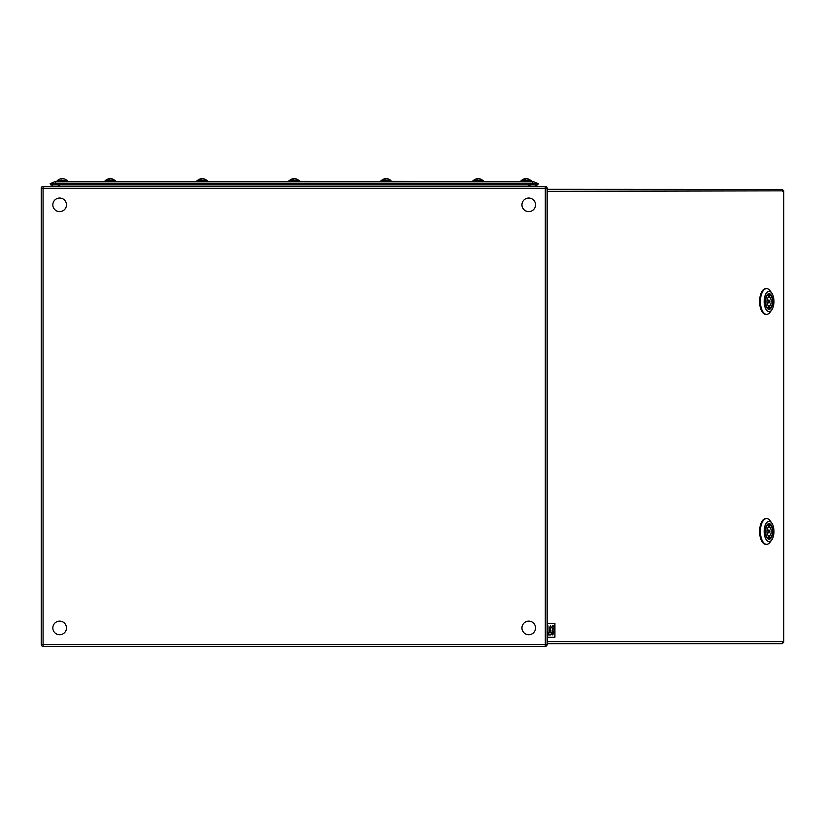 <?xml version="1.0" encoding="UTF-8"?>
<svg xmlns="http://www.w3.org/2000/svg" width="825" height="825" viewBox="0 0 825 825"><rect width="100%" height="100%" fill="white"/><g stroke="black" fill="none" stroke-linecap="round" stroke-linejoin="round"><path stroke-width="1.24" d="M43.086 186.429L43.086 188.275L41.25 188.275L41.25 644.49L41.25 188.275A1.836 1.836 0 0 1 43.086 186.429L545.304 186.429L545.304 644.49L43.086 644.49L43.086 188.275L547.14 188.275A1.836 1.836 0 0 0 545.304 186.429M545.304 646.336L43.086 646.336L43.086 644.49L41.25 644.49A1.836 1.836 0 0 0 43.086 646.336L545.304 646.336A1.836 1.836 0 0 0 547.14 644.49L545.304 644.49L545.304 646.336M547.14 188.275L547.14 644.49M532.764 184.955L50.665 184.955L50.129 183.686L54.491 181.83L50.129 183.686L532.764 183.686L532.764 184.955L537.725 184.955L538.261 183.686L533.909 181.83L538.261 183.686L532.764 183.686L532.764 181.644L530.702 181.376M54.491 181.83A2.3 2.3 0 0 1 55.388 181.644L55.388 181.644A2.3 2.3 0 0 0 54.491 181.83L533.909 181.83A2.3 2.3 0 0 0 533.002 181.644L533.002 181.644A2.3 2.3 0 0 1 533.909 181.83M55.636 184.955L55.636 181.644L532.764 181.644M530.702 181.644L390.772 181.376M390.772 181.644L298.794 181.376M298.794 181.644L204.517 181.644M199.918 181.644L112.53 181.644M107.941 181.644L57.688 181.376M473.56 181.376L482.759 181.376M111.014 178.726L111.014 178.664A6.693 6.177 90 0 1 111.798 178.798A6.713 6.713 0 0 1 114.654 180.273L105.466 180.273L105.002 180.912L115.469 180.727L105.002 180.912L105.641 181.644L114.83 181.376M536.59 184.955A4.042 4.042 0 0 1 535.301 186.429A4.042 4.042 0 0 0 536.59 184.955M530.65 186.429A4.042 4.042 0 0 1 529.372 184.955M51.81 184.955A4.042 4.042 0 0 0 53.089 186.429A4.042 4.042 0 0 1 51.81 184.955M57.74 186.429A4.042 4.042 0 0 0 59.018 184.955M197.804 180.273L197.804 180.273A6.713 6.713 0 0 1 200.65 178.798L200.65 178.798A6.693 6.177 -90 0 0 199.867 179.046M206.993 180.273L196.979 180.912L207.446 180.912L206.993 180.273L197.443 180.273M203.002 178.726L203.002 178.664A6.693 6.177 90 0 1 203.775 178.798A6.693 6.177 90 0 1 204.569 179.046A6.311 2.413 90 0 0 204.115 179.046A6.693 6.177 -90 0 0 202.537 178.664A6.693 2.558 90 0 0 201.888 179.046A6.311 5.827 -90 0 0 200.784 179.046A6.693 2.558 -90 0 1 201.434 178.664A6.693 6.177 -90 0 0 200.65 178.798A6.693 6.177 -90 0 1 201.434 178.664L201.434 179.015M196.979 180.727L197.618 181.644L206.817 181.644M386.956 178.726L386.956 178.664A6.693 6.177 90 0 1 387.74 178.798A6.693 6.177 90 0 1 388.534 179.046A6.311 2.413 90 0 0 388.07 179.046A6.693 6.177 -90 0 0 386.502 178.664A6.693 2.558 90 0 0 385.853 179.046A6.311 5.827 -90 0 0 384.749 179.046A6.693 2.558 -90 0 1 385.399 178.664A6.693 6.177 -90 0 0 384.615 178.798A6.693 6.177 -90 0 0 383.821 179.046M390.596 180.273A6.713 6.713 0 0 0 387.74 178.798A6.713 6.713 0 0 1 390.596 180.273L381.408 180.273M385.399 178.726A6.693 6.177 90 0 1 385.853 178.664A6.693 2.558 -90 0 1 386.172 178.798M381.758 180.273A6.713 6.713 0 0 1 384.615 178.798L384.615 178.798A6.693 6.177 -90 0 1 385.399 178.664L385.399 179.015M526.886 178.726L526.886 178.664A6.693 6.177 90 0 1 527.67 178.798A6.693 6.177 90 0 1 528.464 179.046A6.311 2.413 90 0 0 528 179.046A6.693 6.177 -90 0 0 526.433 178.664A6.693 2.558 90 0 0 525.783 179.046A6.311 5.827 -90 0 0 524.679 179.046A6.693 2.558 -90 0 1 525.329 178.664A6.693 6.177 -90 0 0 524.545 178.798A6.693 6.177 -90 0 0 523.751 179.046M521.513 181.644L530.877 181.376L531.341 180.727L521.338 180.273L530.516 180.273A6.713 6.713 0 0 0 527.67 178.798A6.713 6.713 0 0 1 530.527 180.273L530.877 180.273M525.329 178.726A6.693 6.177 90 0 1 525.783 178.664A6.693 2.558 -90 0 1 526.103 178.798M524.545 178.798A6.713 6.713 0 0 0 521.689 180.273A6.713 6.713 0 0 1 524.545 178.798L524.545 178.798A6.693 6.177 -90 0 1 525.329 178.664L525.329 179.015M196.979 180.912L206.993 181.376M201.434 178.726A6.693 6.177 90 0 1 201.888 178.664A6.693 2.558 -90 0 1 202.218 178.798M111.798 178.798A6.693 6.177 90 0 1 112.592 179.046A6.311 2.413 90 0 0 112.128 179.046A6.693 6.177 -90 0 0 110.56 178.664A6.693 2.558 90 0 0 109.911 179.046A6.311 5.827 -90 0 0 108.807 179.046A6.693 2.558 -90 0 1 109.457 178.664A6.693 6.177 -90 0 0 108.673 178.798A6.693 6.177 -90 0 0 107.879 179.046M105.002 180.912L115.005 181.376M109.457 178.726A6.693 6.177 90 0 1 109.911 178.664A6.693 2.558 -90 0 1 110.23 178.798M108.673 178.798A6.713 6.713 0 0 0 105.817 180.273A6.713 6.713 0 0 1 108.673 178.798L108.673 178.798A6.693 6.177 -90 0 1 109.457 178.664L109.457 179.015M63.071 178.726L63.071 178.664A6.693 6.177 90 0 1 63.845 178.798A6.693 6.177 90 0 1 64.639 179.046A6.311 2.413 90 0 0 64.185 179.046A6.693 6.177 -90 0 0 62.607 178.664A6.693 2.558 90 0 0 61.957 179.046A6.311 5.827 -90 0 0 60.854 179.046A6.693 2.558 -90 0 1 61.504 178.664A6.693 6.177 -90 0 0 60.72 178.798A6.693 6.177 -90 0 0 59.936 179.046M61.504 179.015L61.504 178.664A6.693 6.177 -90 0 0 60.72 178.798A6.713 6.713 0 0 0 57.874 180.273L57.513 180.273M61.504 178.726A6.693 6.177 90 0 1 61.968 178.664A6.693 2.558 -90 0 1 62.288 178.798M60.72 178.798L60.72 178.798A6.713 6.713 0 0 0 57.874 180.273M298.97 180.273L288.967 180.912L299.434 180.912L298.97 180.273L289.781 180.273A6.713 6.713 0 0 1 292.638 178.798L292.638 178.798A6.693 6.177 -90 0 0 291.844 179.046M294.979 178.726L294.979 178.664A6.693 6.177 90 0 1 295.762 178.798A6.693 6.177 90 0 1 296.546 179.046A6.311 2.413 90 0 0 296.093 179.046A6.693 6.177 -90 0 0 294.525 178.664A6.693 2.558 90 0 0 293.865 179.046A6.311 5.827 -90 0 0 292.762 179.046A6.693 2.558 -90 0 1 293.411 178.664A6.693 6.177 -90 0 0 292.638 178.798A6.693 6.177 -90 0 1 293.411 178.664L293.411 179.015M477.376 179.015L477.376 178.664A6.693 6.177 -90 0 0 476.592 178.798A6.713 6.713 0 0 0 473.746 180.273L482.563 180.273A6.713 6.713 0 0 0 479.717 178.798A6.693 6.177 90 0 1 480.511 179.046A6.311 2.413 90 0 0 480.057 179.046A6.693 6.177 -90 0 0 478.479 178.664A6.693 2.558 90 0 0 477.83 179.046A6.311 5.827 -90 0 0 476.726 179.046A6.693 2.558 -90 0 1 477.376 178.664A6.693 6.177 -90 0 0 476.592 178.798L476.592 178.798A6.693 6.177 -90 0 0 475.808 179.046M478.943 178.726L478.943 178.664A6.693 6.177 90 0 1 479.717 178.798A6.713 6.713 0 0 1 482.573 180.273L473.385 180.273L472.921 180.912L483.388 180.912L482.934 180.273M477.376 178.726A6.693 6.177 90 0 1 477.83 178.664A6.693 2.558 -90 0 1 478.16 178.798M293.411 178.726A6.693 6.177 90 0 1 293.875 178.664A6.693 2.558 -90 0 1 294.195 178.798M535.466 629.001A6.806 6.806 0 0 1 524.463 633.229A6.806 6.806 0 0 1 526.309 621.586A6.806 6.806 0 0 1 535.466 629.001M65.938 630.548A6.806 6.806 0 0 1 54.244 632.084A6.806 6.806 0 0 1 58.761 621.194A6.806 6.806 0 0 1 65.938 630.548M535.033 207.436A6.806 6.806 0 0 1 523.349 208.972A6.806 6.806 0 0 1 527.866 198.083A6.806 6.806 0 0 1 535.033 207.436M65.938 207.436A6.806 6.806 0 0 1 54.244 208.972A6.806 6.806 0 0 1 58.761 198.083A6.806 6.806 0 0 1 65.938 207.436M782.708 189.389L547.14 189.286M782.708 190.389L782.172 189.286M547.14 643.665L782.172 643.665L783.75 642.087L783.75 190.853L547.14 191.307M782.533 191.307L783.502 191.307L783.502 641.644L782.708 642.562M782.172 643.665L782.708 643.562M766.642 314.377L765.837 314.377A12.88 6.229 -90 0 1 759.608 301.496A12.88 6.229 -90 0 1 765.837 288.626L766.642 288.626A12.88 6.229 90 0 0 760.423 301.496A12.88 6.229 90 0 0 766.642 314.377A12.88 6.229 90 0 0 770.086 312.232L771.757 309.932A10.117 4.888 -90 0 1 764.373 304.415A10.117 4.888 -90 0 1 769.055 291.38A10.117 4.888 -90 0 1 771.757 293.061A10.117 4.888 -90 0 1 771.757 309.932M766.827 295.185A7.363 3.558 -90 0 1 768.653 294.143A7.363 3.558 -90 0 1 769.828 294.546M769.828 308.447A7.363 3.558 -90 0 1 768.653 308.859A7.363 3.558 -90 0 1 766.827 307.818M769.055 293.679A7.817 3.785 90 0 0 766.972 294.979A7.817 3.785 90 0 0 766.972 308.014A7.817 3.785 90 0 0 772.674 303.755A7.817 3.785 90 0 0 769.055 293.679M771.757 293.061L770.086 290.761A12.88 6.229 90 0 0 766.642 288.626M767.549 308.488L768.395 308.488L768.395 305.693A4.414 2.135 -90 0 1 766.92 301.496A4.414 2.135 -90 0 1 768.395 297.309L768.395 294.504L769.725 294.504L769.725 297.309L768.395 297.309M769.725 297.309A4.414 2.135 -90 0 1 771.189 301.496A4.414 2.135 -90 0 1 769.725 305.693L769.725 308.488L768.395 308.488A7.126 3.444 -90 0 1 765.61 301.496A7.126 3.444 -90 0 1 768.395 294.504L767.549 294.504M769.725 305.693L768.395 305.693M769.725 294.504A7.126 3.444 -90 0 1 772.509 301.496A7.126 3.444 -90 0 1 769.725 308.488M769.725 301.496A1.382 0.67 90 0 0 769.055 300.114A1.382 0.67 90 0 0 768.395 301.496A1.382 0.67 90 0 0 769.055 302.878A1.382 0.67 90 0 0 769.725 301.496M766.642 544.325L765.837 544.325A12.88 6.229 -90 0 1 759.608 531.455A12.88 6.229 -90 0 1 765.837 518.574L766.642 518.574A12.88 6.229 90 0 0 760.423 531.455A12.88 6.229 90 0 0 766.642 544.325A12.88 6.229 90 0 0 770.086 542.19L771.757 539.89A10.117 4.888 -90 0 1 764.373 534.363A10.117 4.888 -90 0 1 769.055 521.328A10.117 4.888 -90 0 1 771.757 523.019A10.117 4.888 -90 0 1 771.757 539.89M766.827 525.133A7.363 3.558 -90 0 1 768.653 524.092A7.363 3.558 -90 0 1 769.828 524.504M769.828 538.405A7.363 3.558 -90 0 1 768.653 538.808A7.363 3.558 -90 0 1 766.827 537.766M769.055 523.627A7.817 3.785 90 0 0 766.972 524.937A7.817 3.785 90 0 0 766.972 537.972A7.817 3.785 90 0 0 772.674 533.703A7.817 3.785 90 0 0 769.055 523.627M771.757 523.019L770.086 520.719A12.88 6.229 90 0 0 766.642 518.574M767.549 538.447L768.395 538.447L768.395 535.642A4.414 2.135 -90 0 1 766.92 531.455A4.414 2.135 -90 0 1 768.395 527.257L768.395 524.452L769.725 524.452L769.725 527.257L768.395 527.257M769.725 527.257A4.414 2.135 -90 0 1 771.189 531.455A4.414 2.135 -90 0 1 769.725 535.642L769.725 538.447L768.395 538.447A7.126 3.444 -90 0 1 765.61 531.455A7.126 3.444 -90 0 1 768.395 524.452L767.549 524.452M769.725 535.642L768.395 535.642M769.725 524.452A7.126 3.444 -90 0 1 772.509 531.455A7.126 3.444 -90 0 1 769.725 538.447M769.725 531.455A1.382 0.67 90 0 0 769.055 530.073A1.382 0.67 90 0 0 768.395 531.455A1.382 0.67 90 0 0 769.055 532.826A1.382 0.67 90 0 0 769.725 531.455M551.791 632.827L550.77 634.92L547.852 634.642L549.512 632.414L549.512 628.021L550.45 625.711L550.533 632.414L551.842 633.115L550.77 634.92L547.913 634.92M547.14 637.23L554.916 637.23L554.916 623.432L547.14 623.432M552.585 625.732L553.967 626.144L553.967 632.393L552.75 634.92L551.595 634.642L552.946 632.414L552.069 630.919L552.946 628.238L551.502 627.547L552.585 625.732L553.967 626.144L553.967 632.393L552.75 634.92M547.986 625.886L547.986 632.713L547.14 634.899L547.986 632.713L547.986 625.886M547.14 627.248L547.913 625.721M552.946 631.62L552.131 631.197M552.946 628.238L551.564 627.825M548.934 632.827L549.512 632.414M550.45 625.711L550.729 632.827M782.533 641.644L547.14 641.644M528.887 184.955L528.887 186.429M59.503 184.955L59.503 186.429M391.009 180.727L380.944 180.912L391.009 180.727M520.874 180.912L531.341 180.727M67.124 180.727L57.049 180.912L67.124 180.727M381.408 181.376L380.944 180.727M206.632 180.273A6.713 6.713 0 0 0 203.775 178.798M66.701 180.273A6.713 6.713 0 0 0 63.845 178.798A6.713 6.713 0 0 1 66.701 180.273M67.516 180.912L67.062 181.376L67.062 180.273M298.609 180.273A6.713 6.713 0 0 0 295.762 178.798A6.713 6.713 0 0 1 298.609 180.273M288.967 180.727L289.42 180.273L289.42 181.376M473.385 181.376L472.921 180.727M476.592 178.798A6.713 6.713 0 0 0 473.746 180.273M767.033 302.878L769.055 302.878M767.033 300.114L769.055 300.114M767.033 532.826L769.055 532.826M767.033 530.073L769.055 530.073"/></g></svg>
